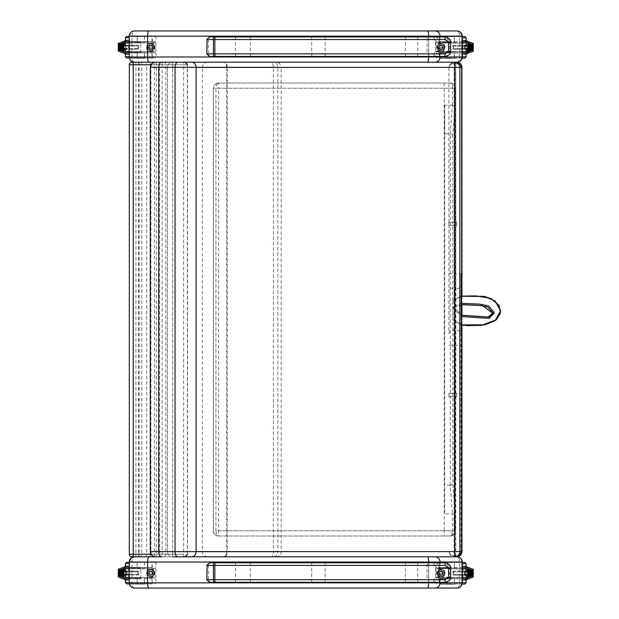 <?xml version="1.0" encoding="UTF-8"?>
<svg xmlns="http://www.w3.org/2000/svg" width="619" height="619" viewBox="0 0 619 619"><rect width="100%" height="100%" fill="white"/><g stroke="black" fill="none" stroke-linecap="round" stroke-linejoin="round"><path stroke-width="0.46" stroke-dasharray="3.1 2.32" d="M129.325 582.843L131.932 582.843C132.087 586 132.953 587.733 134.532 588.05C131.352 588.259 128.466 583.539 129.34 583.237M131.151 558.059L134.532 556.814L163.37 556.814L134.532 556.814C132.953 557.123 132.087 558.864 131.932 562.021L131.932 582.843L462.246 582.843C461.936 586 460.196 587.733 457.039 588.05C458.617 587.733 459.491 586 459.646 582.843L459.646 562.021C459.491 558.864 458.617 557.123 457.039 556.814L460.188 557.866L461.109 558.771L462.246 562.021L462.246 582.843M458.137 587.934L427.652 588.05M172.686 556.814L455.499 556.814L454.137 556.814L450.183 554.995L448.93 551.606C449.247 553.974 450.98 555.274 454.137 555.506C450.98 555.274 449.247 553.974 448.93 551.606L449.998 554.763L454.137 556.814L456.443 556.814L454.71 556.814L454.71 551.606L459.847 551.606A5.207 5.138 -90 0 1 454.71 556.814L172.686 556.814A5.207 5.207 0 0 1 167.478 551.606L172.686 551.606L172.686 556.814L172.686 551.606L167.478 551.606A5.207 5.207 0 0 0 172.686 556.814L454.71 556.814M311.69 562.795L311.69 582.324M325.13 562.795L325.13 582.324M250.37 562.795L250.37 582.324M235.452 562.795L235.452 582.324M183.619 556.814L183.619 554.206L162.116 554.206L162.116 556.814L184.919 556.814L133.232 556.814L133.232 554.206L146.649 554.206L146.649 64.794L133.232 64.794L133.232 62.186L147.949 62.186A2.6 2.6 0 0 1 150.549 64.794A2.6 2.6 0 0 0 147.949 62.186L134.532 62.186C131.375 61.877 129.642 60.136 129.325 56.979L129.34 35.786L131.151 32.196L134.532 30.95C132.953 31.267 132.087 33 131.932 36.157L131.932 56.979C132.087 60.136 132.953 61.877 134.532 62.186L148.962 62.186M456.907 62.186L457.039 62.186C458.617 61.877 459.491 60.136 459.646 56.979L462.246 56.979M434.933 62.186L427.652 62.186M223.9 62.186L207.396 62.186C204.371 62.504 202.699 64.214 202.39 67.324L226.747 67.324A5.207 1.741 90 0 0 225.509 62.411A5.207 1.741 90 0 0 225.007 62.186L223.9 62.186C225.331 62.457 226.283 64.167 226.747 67.324L281.196 67.324C280.871 64.221 279.161 62.504 276.066 62.186L273.443 62.186C276.105 62.504 277.567 64.214 277.846 67.324L277.846 551.676L281.196 551.676L273.42 551.676A5.207 2.406 -90 0 1 271.014 556.814L273.443 556.814C276.105 556.496 277.567 554.786 277.846 551.676M226.747 67.324L226.747 551.676L227.212 551.676L227.212 67.324A5.207 2.406 90 0 0 225.54 62.434A5.207 2.406 90 0 0 224.805 62.186L271.014 62.186A5.207 2.406 90 0 1 273.42 67.324L273.42 551.676L227.212 551.676A5.207 2.406 -90 0 1 225.54 556.566A5.207 2.406 -90 0 1 224.805 556.814L223.9 556.814C225.331 556.543 226.283 554.833 226.747 551.676A5.207 1.741 -90 0 1 225.509 556.589A5.207 1.741 -90 0 1 225.007 556.814M129.325 56.979L459.646 56.979L459.646 36.157C459.491 33 458.617 31.267 457.039 30.95L460.188 32.01M161.366 62.186L177.707 62.186L162.116 62.186L162.116 64.794L187.518 64.794L183.619 64.794L183.619 62.186M311.69 36.939L311.69 56.461M325.13 36.939L325.13 56.461M250.37 36.939L250.37 56.461M235.452 36.939L235.452 56.461M271.014 556.814L224.805 556.814M226.747 551.676L150.293 551.676M191.704 556.814L223.9 556.814M207.396 556.814C204.371 556.496 202.699 554.786 202.39 551.676L202.39 67.324L150.92 67.324L150.904 551.676C151.222 554.786 152.839 556.496 155.771 556.814L155.771 556.814C152.823 556.496 151.214 554.786 150.904 551.676L150.92 67.324C151.214 64.214 152.823 62.504 155.748 62.186L155.748 62.186C152.839 62.504 151.222 64.214 150.92 67.324L150.293 67.324M276.066 556.814C279.161 556.496 280.871 554.779 281.196 551.676L281.196 67.324L277.846 67.324M146.649 556.814L146.649 554.206L150.549 554.206A2.6 2.6 0 0 1 147.949 556.814A2.6 2.6 0 0 0 150.549 554.206L150.549 64.794L150.549 554.206L183.619 554.206L183.619 64.794L154.456 64.794L154.456 62.186M133.232 556.814L131.932 556.814A2.6 2.6 0 0 1 129.325 554.206L129.325 64.794A2.6 2.6 0 0 1 131.932 62.186M454.71 62.186A5.207 5.138 -90 0 1 459.847 67.394L454.71 67.394L454.71 62.186L172.686 62.186A5.207 5.207 0 0 0 167.478 67.394L172.686 67.394L172.686 62.186L172.686 67.394L167.478 67.394A5.207 5.207 0 0 1 172.686 62.186L184.864 62.186A2.6 2.507 90 0 1 187.371 64.794L187.371 554.206A2.6 2.507 90 0 1 184.864 556.814M157.961 62.186L159.594 62.186L157.961 62.186M137.534 62.186L139.159 62.186L137.534 62.186M140.142 62.186L138.509 62.186L140.142 62.186M140.142 556.814L138.509 556.814L140.142 556.814M137.534 556.814L135.909 556.814L137.534 556.814M157.961 556.814L159.594 556.814L157.961 556.814M456.737 556.814L455.499 556.814A5.215 5.215 -89.5 0 0 455.746 556.806C459.166 556.009 460.876 554.276 460.884 551.606C460.876 554.276 459.166 556.009 455.746 556.806L455.685 555.506C459.112 554.903 460.846 553.603 460.884 551.606C460.846 553.603 459.112 554.903 455.685 555.506A3.915 3.915 178.5 0 1 455.499 555.506A3.915 3.915 178.8 0 0 455.685 555.506L455.685 63.494C459.112 64.097 460.846 65.397 460.884 67.394C460.846 65.397 459.112 64.097 455.685 63.494A3.915 3.915 1.5 0 0 455.499 63.494L454.137 63.494C450.98 63.726 449.247 65.026 448.93 67.394L449.998 64.237L454.137 62.186L455.499 62.186A5.215 5.215 -90.5 0 1 455.746 62.194L455.87 288.771A5.207 3.343 -2 0 0 461.078 285.421L460.884 273.714L454.137 273.714L454.137 63.494L454.137 555.506L455.499 555.506L454.137 555.506L454.137 330.229A5.207 3.343 180 0 0 448.93 333.579L448.93 67.394C449.247 65.026 450.98 63.726 454.137 63.494L455.499 63.494A3.915 3.915 1.2 0 1 455.685 63.494L455.746 62.194C459.166 62.991 460.876 64.724 460.884 67.394C460.876 64.724 459.166 62.991 455.746 62.194M455.499 62.186L455.499 63.494L455.499 62.186L456.737 62.186M454.137 62.186L454.137 63.494L454.137 62.186L450.183 64.005L448.93 67.394L448.93 333.579M455.746 556.806L455.87 330.229L454.137 330.229L454.137 273.714L448.93 273.714M461.944 67.394L459.847 67.394L459.847 551.606L461.65 551.606L460.884 551.606L461.078 333.579A5.207 3.343 -178 0 0 455.87 330.229L455.87 288.771L454.137 288.771A5.207 3.343 0 0 1 448.93 285.421M461.078 333.579L461.078 285.421M448.93 225.548L448.93 222.291L448.93 225.548L448.93 222.291L448.93 225.548L456.737 225.548L456.737 222.291L456.737 225.548L456.737 222.291L456.737 225.548L448.93 225.548M448.93 396.709L448.93 393.452L448.93 396.709L448.93 393.452L448.93 396.709L456.737 396.709L456.737 393.452L456.737 396.709L456.737 393.452L456.737 396.709L448.93 396.709M448.93 222.291L456.737 222.291L448.93 222.291M448.93 393.452L456.737 393.452L448.93 393.452M167.478 67.394L167.478 551.606L167.478 67.394M428.658 579.717L428.34 582.324L427.064 579.717L433.764 579.717L435.583 577.117L435.583 568.002L433.764 565.402L428.658 565.402L428.658 579.717M206.808 579.717L427.064 579.717L427.064 565.402L428.34 562.795L428.658 565.402L208.324 565.402L208.324 579.717C209.245 581.968 210.537 582.835 212.201 582.324L435.327 582.324A2.6 1.563 90 0 1 433.764 579.717M428.34 562.795L212.201 562.795C210.537 562.284 209.245 563.151 208.324 565.402L206.808 565.402M433.764 565.402A2.6 1.563 -90 0 1 435.327 562.795L444.558 562.795C447.235 562.756 448.883 564.489 449.51 568.002L450.64 568.002M435.327 562.795C437.471 563.058 438.647 564.791 438.856 568.002L438.856 577.117C438.647 580.328 437.471 582.069 435.327 582.324L444.558 582.324C447.235 582.363 448.883 580.63 449.51 577.117L450.64 577.117M428.658 53.861L428.34 56.461L427.064 53.861L433.764 53.861L435.583 51.253L435.583 42.146L433.764 39.539L428.658 39.539L428.658 53.861M206.808 53.861L427.064 53.861L427.064 39.539L428.34 36.939L428.658 39.539L208.324 39.539L208.324 53.861C209.245 56.112 210.537 56.979 212.201 56.461L435.327 56.461A2.6 1.563 90 0 1 433.764 53.861M428.34 36.939L212.201 36.939C210.537 36.42 209.245 37.295 208.324 39.539L206.808 39.539M433.764 39.539A2.6 1.563 -90 0 1 435.327 36.939L444.558 36.939C447.235 36.9 448.883 38.633 449.51 42.146L450.64 42.146M435.327 36.939C437.471 37.194 438.647 38.927 438.856 42.146L438.856 51.253C438.647 54.472 437.471 56.205 435.327 56.461L444.558 56.461C447.235 56.507 448.883 54.766 449.51 51.253L450.64 51.253M213.377 531.21C212.503 531.388 215.273 536.139 218.569 535.984L218.569 535.984A5.207 5.207 90 0 1 213.362 530.777L213.362 88.223L213.362 530.777A5.207 5.207 90 0 0 218.569 535.984L449.959 535.984C451.313 536.046 452.156 534.313 452.489 530.777L455.089 530.777C454.416 534.313 452.706 536.046 449.959 535.984L218.569 535.984L218.569 530.777L215.961 530.777C216.116 533.934 216.99 535.667 218.569 535.984C215.412 535.667 213.671 533.934 213.362 530.777L213.362 88.223A5.207 5.207 0 0 1 218.569 83.016C216.99 83.333 216.116 85.066 215.961 88.223L213.362 88.223C213.671 85.066 215.412 83.333 218.569 83.016A5.207 5.207 90 0 0 213.362 88.223L218.569 88.223L218.569 83.016L449.959 83.016C452.706 82.954 454.416 84.687 455.089 88.223L452.489 88.223C452.156 84.687 451.313 82.954 449.959 83.016L218.569 83.016L216.395 83.488M452.853 484.29L455.089 512.927L452.489 513.855L450.191 485.219A1.656 1.656 178.8 0 0 450.276 485.219L452.853 484.29L452.853 319.845A164.809 1.749 -139.2 0 1 452.946 319.93L452.946 299.952A196.594 8.798 -24 0 1 452.853 300.022L452.636 307.744M450.191 133.781L452.466 105.145L455.089 106.073L452.853 134.71L450.276 133.781A1.656 1.656 -0.1 0 0 450.191 133.781L444.697 133.781L444.697 513.855L452.466 513.855M452.466 105.145L444.697 105.145L444.697 513.855M444.697 105.145L444.697 133.781M450.191 485.219L444.697 485.219M452.946 319.93L461.65 325.029L452.946 319.93M452.853 307.682L452.853 319.845C470.757 330.538 469.179 323.296 475.353 325.462C482.069 325.888 501.483 323.141 500.152 309.252C496.19 297.282 484.507 296.184 477.822 296.006C469.047 298.404 469.403 291.959 452.636 300.192L461.65 296.137L452.946 299.952M461.65 304.695L459.646 305.74L459.43 304.463L452.961 306.312M452.953 306.792L453.882 307.31A519.086 80.4 162.1 0 0 453.92 307.38L461.65 315.226M461.65 315.288L453.882 307.31L461.65 304.625M453.92 307.38L459.646 305.74M462.362 52.925L439.273 52.925L462.362 52.925L439.343 52.994L462.285 52.994L462.362 58.132L439.273 58.132L462.362 58.132M464.892 58.132L462.122 58.132M462.246 52.925L464.892 52.925M452.884 46.038L453.077 45.373L466.138 45.373L467.036 46.038L452.884 46.038L452.884 48.607L467.036 48.607L466.502 49.28L453.077 49.28L452.884 48.607M453.077 45.373L453.626 46.038L453.441 49.28M466.502 45.373L453.441 45.373M464.745 45.357L464.699 49.28L462.246 49.28L464.745 49.288L453.077 49.28M466.107 53.752L467.036 51.988L471.593 50.309L473.249 51.222M471.593 50.309L471.593 44.344L473.249 43.423M467.036 46.038L467.036 42.657L466.13 40.823M450.818 42.765L438.507 43.028L438.507 51.617L450.818 51.617L450.818 43.028L463.12 43.028L435.544 43.028L462.246 43.028M462.246 42.765L438.639 42.765M465.821 51.88L462.989 51.88L463.12 43.028L466.084 43.028M447.142 42.765L454.416 42.765L447.142 42.765L447.251 36.258L454.307 36.258L447.251 36.258M466.084 51.617L435.544 51.617L462.246 51.88M438.639 51.88L435.807 51.88M462.989 51.88L450.818 51.88M454.408 51.88L447.15 51.88L454.408 51.88L454.307 58.387L447.251 58.387L454.307 58.387M445.061 47.323A4.256 4.256 0 0 0 440.813 43.075A4.256 4.256 0 0 0 436.557 47.323A4.256 4.256 0 0 0 440.813 51.578A4.256 4.256 0 0 0 445.061 47.323M436.557 47.323L445.061 47.323L436.557 47.323M442.763 47.323A1.95 1.95 0 0 1 439.838 49.017A1.95 1.95 0 0 1 439.838 45.636A1.95 1.95 0 0 1 442.763 47.323A1.95 1.95 0 0 1 439.838 49.017A1.95 1.95 0 0 1 439.838 45.636A1.95 1.95 0 0 1 442.763 47.323M466.053 45.326L466.053 49.327L466.053 45.319L462.246 45.373L462.246 49.28L462.246 45.373L464.753 45.373M466.053 49.327L465.999 45.373M462.362 36.521L439.273 36.521L462.362 36.521L439.343 36.591L462.285 36.591L462.362 41.728L439.273 41.728L462.362 41.728M464.892 41.728L462.246 41.728M462.246 36.521L464.892 36.521M450.779 52.561L439.583 52.561L450.779 52.561M450.779 58.287L439.583 58.287L450.779 58.287M450.779 42.092L439.583 42.092L450.779 42.092M450.779 36.366L439.583 36.366L450.779 36.366M442.438 47.323A1.625 1.625 0 0 0 440.001 45.914A1.625 1.625 0 0 0 440.001 48.731A1.625 1.625 0 0 0 442.438 47.323A1.625 1.625 0 0 1 440.001 48.731A1.625 1.625 0 0 1 440.001 45.914A1.625 1.625 0 0 1 442.438 47.323M440.047 43.903L439.985 43.748A3.668 3.668 0 0 1 441.525 43.725L443.498 44.823A3.668 3.668 0 0 1 444.287 46.146L444.318 48.398A3.668 3.668 0 0 1 443.568 49.744L441.633 50.897A3.668 3.668 0 0 1 440.094 50.928L438.128 49.83A3.668 3.668 0 0 1 437.339 48.506L437.3 46.255A3.668 3.668 0 0 1 438.051 44.901L439.985 43.748L438.051 44.901A3.668 3.668 0 0 0 437.3 46.255L437.339 48.506A3.668 3.668 0 0 0 438.128 49.83L440.094 50.928A3.668 3.668 0 0 0 441.633 50.897L443.568 49.744A3.668 3.668 0 0 0 444.318 48.398L444.287 46.146A3.668 3.668 0 0 0 443.498 44.823L441.525 43.725A3.668 3.668 0 0 0 439.985 43.748L438.159 45.032A3.505 3.505 0 0 0 437.463 46.278L437.501 48.475A3.505 3.505 0 0 0 438.229 49.698L440.148 50.773A3.505 3.505 0 0 0 441.579 50.75L443.467 49.621A3.505 3.505 0 0 0 444.156 48.375L444.125 46.177A3.505 3.505 0 0 0 443.397 44.947L441.471 43.879A3.505 3.505 0 0 0 440.047 43.903A3.505 3.505 0 0 1 441.471 43.879L443.397 44.947A3.505 3.505 0 0 1 444.125 46.177L444.156 48.375A3.505 3.505 0 0 1 443.467 49.621L441.579 50.75A3.505 3.505 0 0 1 440.148 50.773L438.229 49.698A3.505 3.505 0 0 1 437.501 48.475L437.463 46.278A3.505 3.505 0 0 1 438.159 45.032L440.047 43.903M437.594 47.323A3.219 3.219 0 0 1 442.423 44.537A3.219 3.219 0 0 1 442.423 50.108A3.219 3.219 0 0 1 437.594 47.323M438.538 47.323A2.275 2.275 0 0 1 441.951 45.357A2.275 2.275 0 0 1 441.951 49.296A2.275 2.275 0 0 1 438.538 47.323A2.267 2.267 0 0 1 441.943 45.357A2.267 2.267 0 0 1 441.943 49.288A2.267 2.267 0 0 1 438.538 47.323M442.631 47.323A1.826 1.826 0 0 0 440.813 45.504A1.826 1.826 0 0 0 438.987 47.323A1.826 1.826 0 0 0 440.813 49.149A1.826 1.826 0 0 0 442.631 47.323A1.826 1.826 0 0 1 439.9 48.901A1.826 1.826 0 0 1 439.9 45.744A1.826 1.826 0 0 1 442.631 47.323M438.554 47.323A2.252 2.252 0 0 0 441.935 49.28A2.252 2.252 0 0 0 441.935 45.373A2.252 2.252 0 0 0 438.554 47.323A2.252 2.252 0 0 1 441.935 45.373A2.252 2.252 0 0 1 441.935 49.28A2.252 2.252 0 0 1 438.554 47.323M129.216 41.62L154.835 41.62L129.216 41.62L152.228 41.55L129.294 41.55L129.216 36.42L154.835 36.42L126.686 36.42M125.448 40.722L124.543 42.556L119.978 44.235L118.33 43.322M125.471 49.172L124.543 48.506L138.687 48.506L138.501 49.172L126.825 49.172L138.138 49.172L137.944 45.938L138.138 45.264L138.687 45.938L124.543 45.938L125.44 45.264L138.501 45.264M138.687 48.506L138.687 45.938M138.138 45.264L125.077 45.264M119.978 44.235L119.978 50.209L118.33 51.122M124.543 48.506L124.543 51.888L125.448 53.721M129.325 51.779L155.771 51.779L140.761 51.779L153.063 51.516L153.063 42.928L140.761 42.928L140.761 51.516L125.75 51.779M140.761 51.779L128.582 51.779M152.939 51.779L129.325 51.516M125.75 42.665L128.582 42.665L128.45 51.516L125.487 51.516M144.428 51.779L137.163 51.779L144.428 51.779L144.328 58.287L137.263 58.287L144.328 58.287M125.487 42.928L156.027 42.928L129.325 42.665M152.939 42.665L155.771 42.665M128.582 42.665L140.761 42.665M137.163 42.665L144.428 42.665L137.163 42.665L137.271 36.157L144.328 36.157L137.271 36.157M146.51 47.222A4.256 4.256 0 0 0 150.765 51.47A4.256 4.256 0 0 0 155.013 47.222A4.256 4.256 0 0 0 150.765 42.966A4.256 4.256 0 0 0 146.51 47.222M155.013 47.222L146.51 47.222L155.013 47.222M148.815 47.222A1.95 1.95 0 0 1 151.74 45.527A1.95 1.95 0 0 1 151.74 48.909A1.95 1.95 0 0 1 148.815 47.222A1.95 1.95 0 0 1 151.74 45.527A1.95 1.95 0 0 1 151.74 48.909A1.95 1.95 0 0 1 148.815 47.222M125.487 45.218L125.525 49.218L129.325 49.172L129.325 45.264L129.325 49.172L126.825 49.172L126.825 45.257L129.325 45.264L125.525 45.218L125.487 49.226M129.216 58.024L154.835 58.024L129.216 58.024L152.228 57.954L129.294 57.954L129.216 52.816L154.835 52.816L126.686 52.816M140.799 41.991L129.603 41.991L140.799 41.991M140.799 36.258L129.603 36.258L140.799 36.258M140.799 52.453L129.603 52.453L140.799 52.453M140.799 58.178L129.603 58.178L140.799 58.178M149.14 47.222A1.625 1.625 0 0 0 151.578 48.63A1.625 1.625 0 0 0 151.578 45.814A1.625 1.625 0 0 0 149.14 47.222A1.625 1.625 0 0 1 151.578 45.814A1.625 1.625 0 0 1 151.578 48.63A1.625 1.625 0 0 1 149.14 47.222M151.531 50.642L151.593 50.797A3.668 3.668 0 0 1 150.046 50.82L148.08 49.721A3.668 3.668 0 0 1 147.291 48.398L147.252 46.146A3.668 3.668 0 0 1 148.003 44.8L149.937 43.647A3.668 3.668 0 0 1 151.485 43.624L153.45 44.715A3.668 3.668 0 0 1 154.239 46.038L154.278 48.297A3.668 3.668 0 0 1 153.52 49.644L151.593 50.797L153.52 49.644A3.668 3.668 0 0 0 154.278 48.297L154.239 46.038A3.668 3.668 0 0 0 153.45 44.715L151.485 43.624A3.668 3.668 0 0 0 149.937 43.647L148.003 44.8A3.668 3.668 0 0 0 147.252 46.146L147.291 48.398A3.668 3.668 0 0 0 148.08 49.721L150.046 50.82A3.668 3.668 0 0 0 151.593 50.797L153.419 49.512A3.505 3.505 0 0 0 154.108 48.267L154.077 46.069A3.505 3.505 0 0 0 153.35 44.847L151.423 43.779A3.505 3.505 0 0 0 149.999 43.794L148.111 44.924A3.505 3.505 0 0 0 147.415 46.17L147.454 48.367A3.505 3.505 0 0 0 148.181 49.597L150.1 50.665A3.505 3.505 0 0 0 151.531 50.642A3.505 3.505 0 0 1 150.1 50.665L148.181 49.597A3.505 3.505 0 0 1 147.454 48.367L147.415 46.17A3.505 3.505 0 0 1 148.111 44.924L149.999 43.794A3.505 3.505 0 0 1 151.423 43.779L153.35 44.847A3.505 3.505 0 0 1 154.077 46.069L154.108 48.267A3.505 3.505 0 0 1 153.419 49.512L151.531 50.642M153.984 47.222A3.219 3.219 0 0 1 149.156 50.007A3.219 3.219 0 0 1 149.156 44.436A3.219 3.219 0 0 1 153.984 47.222M153.04 47.222A2.275 2.275 0 0 1 149.628 49.187A2.275 2.275 0 0 1 149.628 45.249A2.275 2.275 0 0 1 153.04 47.222A2.267 2.267 0 0 1 149.628 49.187A2.267 2.267 0 0 1 149.628 45.257A2.267 2.267 0 0 1 153.032 47.222M148.939 47.222A1.826 1.826 0 0 0 150.765 49.04A1.826 1.826 0 0 0 152.584 47.222A1.826 1.826 0 0 0 150.765 45.396A1.826 1.826 0 0 0 148.939 47.222A1.826 1.826 0 0 1 151.678 45.644A1.826 1.826 0 0 1 151.678 48.8A1.826 1.826 0 0 1 148.939 47.222M153.017 47.222A2.252 2.252 0 0 0 149.636 45.264A2.252 2.252 0 0 0 149.636 49.172A2.252 2.252 0 0 0 153.017 47.222A2.252 2.252 0 0 1 149.636 49.172A2.252 2.252 0 0 1 149.636 45.264A2.252 2.252 0 0 1 153.017 47.222M462.362 578.78L439.273 578.78L462.362 578.78L439.343 578.858L462.285 578.858L462.362 583.988L439.273 583.988L462.362 583.988M464.892 583.988L462.122 583.988M462.246 578.78L464.892 578.78M466.13 579.686L467.036 577.852L471.593 576.173L473.249 577.086M452.884 571.902L453.077 571.236L466.138 571.236L467.036 571.902L452.884 571.902L452.884 574.471L467.036 574.471L466.138 575.136L453.077 575.136L452.884 574.471M453.077 571.236L453.626 571.902L453.626 574.471L453.077 575.136M466.107 571.236L453.441 571.236M453.441 575.136L466.502 575.136M471.593 576.173L471.593 570.2L473.249 569.287M467.036 571.902L467.036 568.521L466.107 566.756M462.246 568.629L435.807 568.629L450.818 568.629L438.507 568.892L438.507 577.481L450.818 577.481L450.818 568.892L465.821 568.629M450.818 568.629L462.989 568.629M438.639 568.629L462.246 568.892M466.084 577.481L450.818 577.481L462.989 577.744L463.12 568.892L466.084 568.892M447.142 568.629L454.416 568.629L447.142 568.629L447.251 562.122L454.307 562.122L447.251 562.122M450.818 577.744L462.246 577.744M438.639 577.744L435.807 577.744M454.408 577.744L447.15 577.744L454.408 577.744L454.307 584.251L447.251 584.251L454.307 584.251M445.061 573.186A4.256 4.256 0 0 0 440.813 568.931A4.256 4.256 0 0 0 436.557 573.186A4.256 4.256 0 0 0 440.813 577.434A4.256 4.256 0 0 0 445.061 573.186M436.557 573.186L445.061 573.186L436.557 573.186M442.763 573.186A1.95 1.95 0 0 1 439.838 574.873A1.95 1.95 0 0 1 439.838 571.492A1.95 1.95 0 0 1 442.763 573.186A1.95 1.95 0 0 1 439.838 574.873A1.95 1.95 0 0 1 439.838 571.492A1.95 1.95 0 0 1 442.763 573.186M466.053 571.182L466.03 575.136M464.745 571.221L462.246 571.236L462.246 575.136L462.246 571.236L464.722 571.236L464.745 575.152M462.362 562.385L439.273 562.385L462.362 562.385L439.343 562.454L462.285 562.454L462.362 567.592L439.273 567.592L462.362 567.592M464.892 567.592L462.246 567.592M462.246 562.385L464.892 562.385M450.779 578.417L439.583 578.417L450.779 578.417M450.779 584.143L439.583 584.143L450.779 584.143M450.779 567.956L439.583 567.956L450.779 567.956M450.779 562.222L439.583 562.222L450.779 562.222M442.438 573.186A1.625 1.625 0 0 0 440.001 571.778A1.625 1.625 0 0 0 440.001 574.594A1.625 1.625 0 0 0 442.438 573.186A1.625 1.625 0 0 1 440.001 574.594A1.625 1.625 0 0 1 440.001 571.778A1.625 1.625 0 0 1 442.438 573.186M440.047 569.759L439.985 569.612A3.668 3.668 0 0 1 441.525 569.588L443.498 570.679A3.668 3.668 0 0 1 444.287 572.01L444.318 574.262A3.668 3.668 0 0 1 443.568 575.608L441.633 576.761A3.668 3.668 0 0 1 440.094 576.784L438.128 575.685A3.668 3.668 0 0 1 437.339 574.362L437.3 572.111A3.668 3.668 0 0 1 438.051 570.764L439.985 569.612L438.051 570.764A3.668 3.668 0 0 0 437.3 572.111L437.339 574.362A3.668 3.668 0 0 0 438.128 575.685L440.094 576.784A3.668 3.668 0 0 0 441.633 576.761L443.568 575.608A3.668 3.668 0 0 0 444.318 574.262L444.287 572.01A3.668 3.668 0 0 0 443.498 570.679L441.525 569.588A3.668 3.668 0 0 0 439.985 569.612L438.159 570.888A3.505 3.505 0 0 0 437.463 572.134L437.501 574.339A3.505 3.505 0 0 0 438.229 575.562L440.148 576.629A3.505 3.505 0 0 0 441.579 576.606L443.467 575.477A3.505 3.505 0 0 0 444.156 574.239L444.125 572.033A3.505 3.505 0 0 0 443.397 570.811L441.471 569.743A3.505 3.505 0 0 0 440.047 569.759A3.505 3.505 0 0 1 441.471 569.743L443.397 570.811A3.505 3.505 0 0 1 444.125 572.033L444.156 574.239A3.505 3.505 0 0 1 443.467 575.477L441.579 576.606A3.505 3.505 0 0 1 440.148 576.629L438.229 575.562A3.505 3.505 0 0 1 437.501 574.339L437.463 572.134A3.505 3.505 0 0 1 438.159 570.888L440.047 569.759M437.594 573.186A3.219 3.219 0 0 1 442.423 570.401A3.219 3.219 0 0 1 442.423 575.972A3.219 3.219 0 0 1 437.594 573.186M438.538 573.186A2.275 2.275 0 0 1 441.951 571.213A2.275 2.275 0 0 1 441.951 575.159A2.275 2.275 0 0 1 438.538 573.186A2.267 2.267 0 0 1 441.943 571.221A2.267 2.267 0 0 1 441.943 575.152A2.267 2.267 0 0 1 438.538 573.186M442.631 573.186A1.826 1.826 0 0 0 440.813 571.36A1.826 1.826 0 0 0 438.987 573.186A1.826 1.826 0 0 0 440.813 575.005A1.826 1.826 0 0 0 442.631 573.186A1.826 1.826 0 0 1 439.9 574.765A1.826 1.826 0 0 1 439.9 571.608A1.826 1.826 0 0 1 442.631 573.186M438.554 573.186A2.252 2.252 0 0 0 441.935 575.136A2.252 2.252 0 0 0 441.935 571.236A2.252 2.252 0 0 0 438.554 573.186A2.252 2.252 0 0 1 441.935 571.236A2.252 2.252 0 0 1 441.935 575.136A2.252 2.252 0 0 1 438.554 573.186M152.305 562.276L129.294 562.354L152.228 562.354L152.305 567.484L129.216 567.484L152.228 567.414L129.294 567.414L129.216 562.276L154.835 562.276L126.686 562.276M152.305 567.484L126.686 567.484M125.448 566.586L124.543 568.412L119.978 570.099L118.33 569.178M138.687 574.37L138.501 575.036L125.44 575.036L124.543 574.37L138.687 574.37L138.687 571.794L124.543 571.794L125.44 571.128L138.501 571.128L138.687 571.794M138.501 575.036L137.944 574.37L137.944 571.794L138.501 571.128M125.44 575.036L138.138 575.036M138.138 571.128L125.44 571.128M119.978 570.099L119.978 576.065L118.33 576.985M124.543 574.37L124.543 577.751L125.448 579.577M129.325 577.635L155.771 577.635L140.761 577.635L153.063 577.38L153.063 568.784L140.761 568.784L140.761 577.38L125.75 577.635M140.761 577.635L128.582 577.635M152.939 577.635L129.325 577.38M125.487 568.784L140.761 568.784L128.582 568.528L128.45 577.38L125.487 577.38M144.428 577.635L137.163 577.635L144.428 577.635L144.382 584.096L137.263 584.143L144.328 584.143M140.761 568.528L129.325 568.528M152.939 568.528L155.771 568.528M137.163 568.528L144.428 568.528L137.163 568.528L137.217 562.067L144.328 562.021L137.271 562.021M146.51 573.078A4.256 4.256 0 0 0 150.765 577.334A4.256 4.256 0 0 0 155.013 573.078A4.256 4.256 0 0 0 150.765 568.83A4.256 4.256 0 0 0 146.51 573.078M155.013 573.078L146.51 573.078L155.013 573.078M148.815 573.078A1.95 1.95 0 0 1 151.74 571.391A1.95 1.95 0 0 1 151.74 574.772A1.95 1.95 0 0 1 148.815 573.078A1.95 1.95 0 0 1 151.74 571.391A1.95 1.95 0 0 1 151.74 574.772A1.95 1.95 0 0 1 148.815 573.078M125.487 571.074L125.525 575.082L129.325 575.036L129.325 571.128L129.325 575.036L126.825 575.036L126.825 571.113M125.487 575.082L125.525 571.082L129.325 571.128L126.825 571.128M152.305 578.68L129.294 578.75L152.228 578.75L152.228 583.81L129.34 583.779L152.305 583.887L129.216 583.887L152.228 583.81L129.294 583.81L129.216 578.68M126.686 578.68L129.325 578.68M152.305 583.887L126.686 583.887M140.799 567.847L129.603 567.847L140.799 567.847M140.799 562.122L129.603 562.122L140.799 562.122M140.799 578.316L129.603 578.316L140.799 578.316M140.799 584.042L129.603 584.042L140.799 584.042M149.14 573.078A1.625 1.625 0 0 0 151.578 574.494A1.625 1.625 0 0 0 151.578 571.67A1.625 1.625 0 0 0 149.14 573.078A1.625 1.625 0 0 1 151.578 571.67A1.625 1.625 0 0 1 151.578 574.494A1.625 1.625 0 0 1 149.14 573.078M151.531 576.506L151.593 576.66A3.668 3.668 0 0 1 150.046 576.684L148.08 575.585A3.668 3.668 0 0 1 147.291 574.262L147.252 572.01A3.668 3.668 0 0 1 148.003 570.664L149.937 569.503A3.668 3.668 0 0 1 151.485 569.48L153.45 570.579A3.668 3.668 0 0 1 154.239 571.902L154.278 574.153A3.668 3.668 0 0 1 153.52 575.5L151.593 576.66L153.52 575.5A3.668 3.668 0 0 0 154.278 574.153L154.239 571.902A3.668 3.668 0 0 0 153.45 570.579L151.485 569.48A3.668 3.668 0 0 0 149.937 569.503L148.003 570.664A3.668 3.668 0 0 0 147.252 572.01L147.291 574.262A3.668 3.668 0 0 0 148.08 575.585L150.046 576.684A3.668 3.668 0 0 0 151.593 576.66L153.419 575.376A3.505 3.505 0 0 0 154.108 574.13L154.077 571.933A3.505 3.505 0 0 0 153.35 570.71L151.423 569.635A3.505 3.505 0 0 0 149.999 569.658L148.111 570.788A3.505 3.505 0 0 0 147.415 572.033L147.454 574.231A3.505 3.505 0 0 0 148.181 575.453L150.1 576.529A3.505 3.505 0 0 0 151.531 576.506A3.505 3.505 0 0 1 150.1 576.529L148.181 575.453A3.505 3.505 0 0 1 147.454 574.231L147.415 572.033A3.505 3.505 0 0 1 148.111 570.788L149.999 569.658A3.505 3.505 0 0 1 151.423 569.635L153.35 570.71A3.505 3.505 0 0 1 154.077 571.933L154.108 574.13A3.505 3.505 0 0 1 153.419 575.376L151.531 576.506M153.984 573.078A3.219 3.219 0 0 1 149.156 575.871A3.219 3.219 0 0 1 149.156 570.292A3.219 3.219 0 0 1 153.984 573.078M153.04 573.078A2.275 2.275 0 0 1 149.628 575.051A2.275 2.275 0 0 1 149.628 571.113A2.275 2.275 0 0 1 153.04 573.078A2.267 2.267 0 0 1 149.628 575.043A2.267 2.267 0 0 1 149.628 571.113A2.267 2.267 0 0 1 153.032 573.078M148.939 573.078A1.826 1.826 0 0 0 150.765 574.904A1.826 1.826 0 0 0 152.584 573.078A1.826 1.826 0 0 0 150.765 571.26A1.826 1.826 0 0 0 148.939 573.078A1.826 1.826 0 0 1 151.678 571.499A1.826 1.826 0 0 1 151.678 574.656A1.826 1.826 0 0 1 148.939 573.078M153.017 573.078A2.252 2.252 0 0 0 149.636 571.128A2.252 2.252 0 0 0 149.636 575.036A2.252 2.252 0 0 0 153.017 573.078A2.252 2.252 0 0 1 149.636 575.036A2.252 2.252 0 0 1 149.636 571.128A2.252 2.252 0 0 1 153.017 573.078M129.325 562.021L462.246 562.021M440.063 562.795L440.063 582.324M428.619 562.795L428.619 582.324M405.399 562.795L405.399 582.324M417.709 562.795L417.709 582.324M129.325 36.157L462.246 36.157M440.063 36.939L440.063 56.461M428.619 36.939L428.619 56.461M405.399 36.939L405.399 56.461M417.709 36.939L417.709 56.461M154.456 556.814L154.456 64.794L146.649 64.794L146.649 62.186M129.325 554.206L133.232 554.206L133.232 64.794L129.325 64.794M150.982 64.794L162.116 64.794L162.116 554.206L150.982 554.206M163.37 62.186A2.6 2.507 90 0 1 165.877 64.794L165.877 554.206A2.6 2.507 -90 0 1 163.37 556.814M455.499 556.814L455.499 555.506L455.499 556.814M454.137 556.814L454.137 555.506L454.137 556.814M460.884 273.714L460.884 551.606L461.944 551.606M448.93 345.286L460.884 345.286M196.115 551.606L172.686 551.606L172.686 67.394L172.686 551.606L454.71 551.606L454.71 67.394L196.115 67.394M435.583 577.117L449.51 577.117L449.51 568.002L435.583 568.002M435.583 51.253L449.51 51.253L449.51 42.146L435.583 42.146M452.489 105.145L452.489 88.223L215.961 88.223L215.961 530.777L452.489 530.777L452.489 513.855M455.089 512.927L455.236 530.777L454.594 530.777A5.207 5.192 90 0 1 449.402 535.984M444.218 83.016L444.218 530.777L218.569 530.777L218.569 88.223L454.594 88.223L454.594 530.777L444.218 530.777L444.218 535.984M450.028 535.984C453.193 535.675 454.926 533.942 455.236 530.777L455.236 88.223L454.594 88.223A5.207 5.192 -90 0 0 449.402 83.016M450.028 83.016C453.193 83.325 454.926 85.058 455.236 88.223L455.089 106.073M452.853 134.71L452.853 300.022M450.276 485.219L450.276 133.781M452.961 300.107L461.65 296.261M461.65 324.898L452.961 319.76M452.961 307.813L461.65 316.549M461.65 303.349L459.43 304.463M462.285 58.054L439.343 58.054L462.285 58.054M466.192 54.224L462.246 54.224M462.246 56.824L466.192 56.824M453.626 46.038L464.753 46.038M464.753 48.607L453.626 48.607M471.593 44.344L467.036 42.657M467.036 51.988L467.036 48.607M462.246 51.617L435.544 51.617L435.807 42.765M444.806 47.323A3.993 3.993 0 0 1 438.817 50.781A3.993 3.993 0 0 1 438.817 43.864A3.993 3.993 0 0 1 444.806 47.323M447.197 36.312L454.361 36.312L447.197 36.312M447.197 42.719L454.361 42.719L447.197 42.719M454.361 51.934L447.197 51.934L454.361 51.934M454.361 58.333L447.197 58.333L454.361 58.333M462.285 41.651L439.343 41.651L462.285 41.651M466.192 37.821L462.246 37.821M462.246 40.428L466.192 40.428M450.779 52.816L439.328 52.816L450.779 52.816M450.779 58.024L439.328 58.024L450.779 58.024M450.779 41.829L439.328 41.829L450.779 41.829M450.779 36.622L439.328 36.622L450.779 36.622M438.879 47.323A1.927 1.927 0 0 1 441.773 45.651A1.927 1.927 0 0 1 441.773 48.994A1.927 1.927 0 0 1 438.879 47.323A1.927 1.927 0 0 0 441.773 48.994A1.927 1.927 0 0 0 441.773 45.651A1.927 1.927 0 0 0 438.879 47.323M129.294 36.49L152.228 36.49L129.294 36.49M125.386 40.32L129.325 40.32M129.325 37.72L125.386 37.72M137.944 48.506L126.825 48.506M126.825 45.938L137.944 45.938M119.978 50.209L124.543 51.888M124.543 42.556L124.543 45.938M129.325 42.928L156.027 42.928L155.771 51.779M146.773 47.222A3.993 3.993 0 0 1 152.761 43.763A3.993 3.993 0 0 1 152.761 50.681A3.993 3.993 0 0 1 146.773 47.222M125.58 49.172L125.58 45.264M144.382 58.232L137.217 58.232L144.382 58.232M144.382 51.826L137.217 51.826L144.382 51.826M137.217 42.61L144.374 42.61L137.217 42.61M137.217 36.212L144.374 36.212L137.217 36.212M129.294 52.894L152.228 52.894L129.294 52.894M125.386 56.724L129.325 56.724M129.325 54.116L125.386 54.116M140.799 41.728L129.34 41.728L140.799 41.728M140.799 36.521L129.34 36.521L140.799 36.521M140.799 52.716L129.34 52.716L140.799 52.716M140.799 57.923L129.34 57.923L140.799 57.923M152.692 47.222A1.927 1.927 0 0 1 149.798 48.893A1.927 1.927 0 0 1 149.798 45.551A1.927 1.927 0 0 1 152.692 47.222A1.927 1.927 0 0 0 149.798 45.551A1.927 1.927 0 0 0 149.798 48.893A1.927 1.927 0 0 0 152.692 47.222M462.285 583.918L439.343 583.918L462.285 583.918M466.192 580.08L462.246 580.08M462.246 582.688L466.192 582.688M453.626 571.902L464.753 571.902M464.753 574.471L453.626 574.471M471.593 570.2L467.036 568.521M467.036 577.852L467.036 574.471M462.246 577.481L435.544 577.481L435.807 568.629M444.806 573.186A3.993 3.993 0 0 1 438.817 576.645A3.993 3.993 0 0 1 438.817 569.728A3.993 3.993 0 0 1 444.806 573.186M447.197 562.176L454.361 562.176L447.197 562.176M447.197 568.575L454.361 568.575L447.197 568.575M454.361 577.79L447.197 577.79L454.361 577.79M454.361 584.197L447.197 584.197L454.361 584.197M462.285 567.515L439.343 567.515L462.285 567.515M466.192 563.685L462.246 563.685M462.246 566.284L466.192 566.284M450.779 578.68L439.328 578.68L450.779 578.68M450.779 583.887L439.328 583.887L450.779 583.887M450.779 567.693L439.328 567.693L450.779 567.693M450.779 562.485L439.328 562.485L450.779 562.485M438.879 573.186A1.927 1.927 0 0 1 441.773 571.515A1.927 1.927 0 0 1 441.773 574.858A1.927 1.927 0 0 1 438.879 573.186A1.927 1.927 0 0 0 441.773 574.858A1.927 1.927 0 0 0 441.773 571.515A1.927 1.927 0 0 0 438.879 573.186M125.386 566.184L129.325 566.184M129.325 563.576L125.386 563.576M137.944 574.37L126.825 574.37M126.825 571.794L137.944 571.794M119.978 576.065L124.543 577.751M124.543 568.412L124.543 571.794M129.325 568.784L156.027 568.784L155.771 577.635M146.773 573.078A3.993 3.993 0 0 1 152.761 569.627A3.993 3.993 0 0 1 152.761 576.537A3.993 3.993 0 0 1 146.773 573.078M125.58 575.036L125.58 571.128M144.382 584.096L137.217 584.096L144.382 584.096M144.382 577.689L137.217 577.689L144.382 577.689M137.217 568.474L144.374 568.474L137.217 568.474M137.217 562.067L144.374 562.067L137.217 562.067M125.386 582.58L129.325 582.58M129.325 579.98L125.386 579.98M140.799 567.592L129.34 567.592L140.799 567.592M140.799 562.385L129.34 562.385L140.799 562.385M140.799 578.572L129.34 578.572L140.799 578.572M152.692 573.078A1.927 1.927 0 0 1 149.798 574.749A1.927 1.927 0 0 1 149.798 571.414A1.927 1.927 0 0 1 152.692 573.078A1.927 1.927 0 0 0 149.798 571.414A1.927 1.927 0 0 0 149.798 574.749A1.927 1.927 0 0 0 152.692 573.078M130.702 558.493L129.34 561.642M459.894 587.199L461.008 586.216M460.188 557.866L457.039 556.814M461.109 558.771L461.789 559.878M129.34 57.381C128.466 57.683 131.352 62.395 134.532 62.186M130.702 32.629L129.34 35.786M131.151 32.196L134.532 30.95M457.039 62.186L458.137 62.07M459.894 61.343L461.008 60.36M461.109 32.908L461.789 34.022M187.518 554.206L187.518 64.794M156.336 62.186L156.336 556.814M159.594 62.186L159.594 556.814M135.909 62.186L135.909 556.814M139.159 62.186L139.159 556.814M138.509 62.186L138.509 556.814M141.766 62.186L141.766 556.814M450.183 554.995L448.93 551.606L449.998 554.763M449.998 64.237L448.93 67.394L450.183 64.005M461.944 325.107L461.944 315.303M461.944 304.587L461.944 296.091M215.977 83.704L214.607 84.842M439.273 52.925L439.273 58.132M436.743 58.132L435.443 56.824L435.443 54.224L436.743 52.925M454.416 42.765L454.307 36.258M447.251 58.387L447.15 51.88M439.273 36.521L439.273 41.728M436.743 41.728L435.443 40.428L435.443 37.821L436.743 36.521M447.189 58.287L446.926 52.561M454.369 58.287L454.632 52.561M439.583 52.561L439.583 58.287M462.231 58.024L461.975 52.561M454.369 36.366L454.632 42.092M447.189 36.366L446.926 42.092M461.975 42.092L461.975 36.366M439.583 42.092L439.583 36.366M152.305 41.62L152.305 36.42M154.835 36.42L156.135 37.72L156.135 40.32L154.835 41.62M137.163 51.779L137.263 58.287M144.374 36.212L144.428 42.665M152.305 58.024L152.305 52.816M154.835 52.816L156.135 54.116L156.135 56.724L154.835 58.024M144.389 36.258L144.653 41.991M137.201 36.258L136.946 41.991M151.988 41.991L151.988 36.258M129.603 41.991L129.603 36.258M137.201 58.178L136.946 52.453M144.389 58.178L144.653 52.453M129.34 57.923L129.603 52.453M151.988 52.453L151.988 58.178M439.273 578.78L439.273 583.988M436.743 583.988L435.443 582.688L435.443 580.08L436.743 578.78M454.416 568.629L454.307 562.122M447.251 584.251L447.15 577.744M439.273 562.385L439.273 567.592M436.743 567.592L435.443 566.284L435.443 563.685L436.743 562.385M447.189 584.143L446.926 578.417M454.369 584.143L454.632 578.417M439.583 578.417L439.583 584.143M462.231 583.887L461.975 578.417M454.369 562.222L454.632 567.956M447.189 562.222L446.926 567.956M461.975 567.956L461.975 562.222M439.583 567.956L439.583 562.222M154.835 562.276L156.135 563.576L156.135 566.184L154.835 567.484M137.163 577.635L137.263 584.143M144.374 562.067L144.428 568.528M154.835 578.68L156.135 579.98L156.135 582.58L154.835 583.887M144.389 562.122L144.653 567.847M137.201 562.122L136.946 567.847M151.988 567.847L151.988 562.122M129.603 567.847L129.603 562.122M137.201 584.042L136.946 578.316M144.389 584.042L144.653 578.316M129.34 583.779L129.603 578.316M151.988 578.316L151.988 584.042"/><path stroke-width="0.93" d="M134.532 588.05C131.375 587.733 129.642 586 129.325 582.843L129.34 561.642L131.151 558.059L134.532 556.814A5.207 5.207 0 0 0 129.325 562.021L129.325 582.843A5.207 5.207 0 0 0 134.532 588.05L427.652 588.05L134.532 588.05M455.746 556.806A5.215 5.215 -89.5 0 1 455.499 556.814L457.039 556.814A5.207 5.207 0 0 1 462.246 562.021L462.246 582.843A5.207 5.207 0 0 1 457.039 588.05L427.652 588.05A5.207 0.967 90 0 0 428.619 582.843L129.325 582.843M457.039 556.814L172.686 556.814M235.452 562.795L235.452 562.021L250.37 562.021L250.37 562.795M250.37 562.021L325.13 562.021L325.13 562.795M325.13 562.021L417.709 562.021L417.709 562.795M311.69 562.021L311.69 562.795M311.69 582.324L311.69 582.843M325.13 582.324L325.13 582.843M250.37 582.324L250.37 582.843M235.452 582.324L235.452 582.843M134.532 30.95L457.039 30.95L134.532 30.95A5.207 5.207 0 0 0 129.325 36.157L129.325 56.979A5.207 5.207 0 0 0 134.532 62.186M456.907 30.95A5.207 5.13 90 0 1 462.037 36.157L462.037 56.979A5.207 5.13 90 0 1 456.907 62.186L457.039 62.186C460.196 61.877 461.936 60.136 462.246 56.979A5.207 5.207 0 0 1 457.039 62.186M129.325 36.157L147.601 36.157L147.601 56.979A5.207 1.362 -90 0 0 148.962 62.186L276.066 62.186M271.014 62.186L225.007 62.186M224.805 62.186L454.71 62.186L454.71 67.394L459.847 67.394A5.207 5.138 -90 0 0 454.71 62.186L456.443 62.186L454.71 62.186M434.933 30.95A5.207 5.13 90 0 1 440.063 36.157L462.246 36.157A5.207 5.207 0 0 0 457.039 30.95L460.188 32.01L461.109 32.908L462.246 36.157L462.246 56.979L428.619 56.979A5.207 0.967 90 0 1 427.652 62.186L434.933 62.186A5.207 5.13 90 0 0 440.063 56.979L440.063 56.461M462.246 36.157L462.246 56.979M235.452 36.939L235.452 36.157L250.37 36.157L250.37 36.939M250.37 36.157L325.13 36.157L325.13 36.939M325.13 36.157L417.709 36.157L417.709 36.939M311.69 36.157L311.69 36.939M311.69 56.461L311.69 56.979L129.325 56.979M325.13 56.461L325.13 56.979L311.69 56.979M250.37 56.461L250.37 56.979M235.452 56.461L235.452 56.979M428.619 56.461L428.619 56.979L325.13 56.979M273.443 556.814L177.707 556.814C176.098 556.496 175.216 554.786 175.045 551.676L277.846 551.676M177.707 556.814L191.704 556.814C194.366 556.496 195.836 554.786 196.115 551.676L196.115 67.324L150.293 67.324C150.61 64.221 152.32 62.504 155.423 62.186L161.366 62.186C159.756 62.504 158.866 64.214 158.696 67.324L158.696 551.676L175.045 551.676L175.045 67.324C175.216 64.214 176.098 62.504 177.707 62.186L273.443 62.186M150.293 67.324L150.293 551.676L158.696 551.676C158.866 554.786 159.756 556.496 161.366 556.814M277.846 67.324L196.115 67.324C195.836 64.214 194.366 62.504 191.704 62.186M207.396 62.186L155.423 62.186M131.932 62.186L133.232 62.186L131.932 62.186A2.6 2.6 0 0 0 129.325 64.794L129.325 554.206A2.6 2.6 0 0 0 131.932 556.814L162.116 556.814M184.864 62.186L177.707 62.186M162.116 62.186L133.232 62.186L133.232 554.206L129.325 554.206M454.71 556.814L456.737 556.814C459.902 556.504 461.635 554.763 461.944 551.606L454.71 551.606L454.71 556.814A5.207 5.138 -90 0 0 459.847 551.606L459.847 67.394L461.944 67.394C461.635 64.237 459.902 62.496 456.737 62.186L454.137 62.186M215.373 562.795L212.185 562.795C210.236 562.284 208.526 563.151 207.071 565.402L206.808 579.717L207.071 565.402L214.847 565.402A2.6 0.526 -90 0 1 215.373 562.795L444.558 562.795A2.6 0.557 90 0 1 445.115 565.402L448.605 568.002L448.605 577.117L445.115 579.717L213.439 579.717A2.6 0.874 90 0 0 214.313 582.324L444.558 582.324A2.6 0.557 -90 0 0 445.115 579.717M428.34 562.795L435.327 562.795M214.313 582.324L212.201 582.324C210.236 582.835 208.526 581.968 207.071 579.717L213.439 579.717L213.439 565.402A2.6 0.874 90 0 1 214.313 562.795M215.373 36.939L212.185 36.939C210.236 36.42 208.526 37.295 207.071 39.539L206.808 53.861L207.071 39.539L214.847 39.539A2.6 0.526 -90 0 1 215.373 36.939L444.558 36.939A2.6 0.557 90 0 1 445.115 39.539L448.605 42.146L448.605 51.253L445.115 53.861L213.439 53.861A2.6 0.874 90 0 0 214.313 56.461L444.558 56.461A2.6 0.557 -90 0 0 445.115 53.861M428.34 36.939L435.327 36.939M214.313 56.461L212.201 56.461C210.236 56.979 208.526 56.112 207.071 53.861L213.439 53.861L213.439 39.539A2.6 0.874 90 0 1 214.313 36.939M461.65 325.029L484.53 324.921L495.185 320.696L500.694 310.8L495.076 300.935L484.569 296.339L461.65 296.137L475.771 295.882L490.55 298.273L499.162 305.376L500.469 313.113L496.322 319.791L481.28 325.385L467.732 325.602L461.65 325.029M461.65 304.625L479.361 305.415L487.718 306.962L492.933 313.021L488.809 317.114L461.65 315.288M461.65 315.226L488.182 316.998L492.778 313.322L482.48 305.593L461.65 304.695M462.122 58.132L464.892 58.132L466.192 56.824L462.246 56.824M462.246 54.224L466.192 54.224L464.892 52.925L462.246 52.925M466.192 56.824L466.13 53.822M467.701 45.976L467.701 51.795L467.701 45.976L466.138 45.373M467.701 48.669L466.502 49.28M466.2 53.822L473.272 51.191L472.343 50.309L467.778 51.988L466.2 53.822L466.107 49.28M466.107 45.373L466.2 40.823L473.249 43.423L472.343 44.344L472.343 50.309M466.2 40.823L467.778 42.657L472.343 44.344M469.782 51.253L469.782 43.4L469.573 51.098M471.655 50.557L471.655 44.088L471.438 50.41M470.719 50.905L470.719 43.748L470.51 50.758M468.846 51.594L468.846 43.051L468.637 51.447M462.989 42.765L462.246 42.765M462.246 51.88L466.084 51.617L462.246 51.617M464.745 45.319L464.753 49.311L464.745 45.319L465.999 45.373M464.753 45.373L466.03 45.373M462.246 41.728L464.892 41.728L466.13 40.823M462.246 37.821L466.192 37.821L464.892 36.521L462.246 36.521M466.192 37.821L466.192 40.428L462.246 40.428M129.325 40.32L125.386 40.32L125.386 37.72L126.686 36.42L129.216 36.42M129.325 41.62L126.686 41.62L129.325 41.62M126.686 41.62L125.448 40.722M125.077 49.172L123.877 48.568L123.8 51.888L125.371 53.721L125.471 49.172L125.077 49.172L126.825 49.172L125.44 49.172M123.877 48.568L123.877 45.876L125.44 45.264M125.371 40.722L118.306 43.353L119.235 44.235L123.8 42.556L125.371 40.722L125.471 45.264M125.371 53.721L118.306 51.091L119.235 50.209L119.235 44.235M123.8 51.826L123.661 42.603M123.877 42.75L123.877 45.876M121.788 43.291L121.788 51.145L122.005 43.446M119.924 43.988L119.924 50.456L120.132 44.135M120.852 43.639L120.852 50.804L121.069 43.787M122.724 42.951L122.724 51.493L122.941 43.098M129.325 51.516L125.487 51.516L129.325 51.779M129.325 42.665L125.487 42.928L129.325 42.928M129.325 56.724L125.386 56.724L125.386 54.116L126.686 52.816L129.216 52.816M129.433 58.024L126.686 58.024L129.433 58.024M125.386 56.724L126.686 58.024M129.325 54.116L125.386 54.116L125.448 53.721M462.122 583.988L464.892 583.988L466.192 582.688L462.246 582.688M462.246 580.08L466.192 580.08L464.892 578.78L462.246 578.78M466.192 582.688L466.13 579.686M466.502 571.236L467.701 571.84L467.778 568.521L466.2 566.687L466.138 571.236M467.701 571.84L467.701 574.533L466.138 575.136M466.2 579.686L473.272 577.055L472.343 576.173L467.778 577.852L466.2 579.686L466.107 575.136M466.2 566.687L473.272 569.318L472.343 570.2L472.343 576.173M467.778 568.575L467.91 577.806M467.701 577.651L467.701 574.533M469.782 577.109L469.782 569.263L469.573 576.962M471.655 576.421L471.655 569.952L471.438 576.274M470.719 576.769L470.719 569.604L470.51 576.614M468.846 577.457L468.846 568.915L468.637 577.31M462.246 568.892L466.084 568.892L462.246 568.629M462.246 577.744L462.989 577.744M465.999 575.136L464.745 575.19L464.745 571.221L466.03 571.236L464.745 571.182L464.745 575.19M462.246 567.592L464.892 567.592L466.13 566.687M462.246 563.685L466.192 563.685L464.892 562.385L462.246 562.385M466.192 563.685L466.192 566.284L462.246 566.284M129.325 566.184L125.386 566.184L125.386 563.576L126.686 562.276L129.216 562.276M125.448 566.586L126.686 567.484L129.216 567.484M125.077 575.036L123.877 574.424L123.877 571.739L125.077 571.128M125.371 566.578L118.306 569.217L119.235 570.099L123.8 568.412L125.371 566.578L125.471 571.128M125.471 575.036L125.371 579.577L118.33 576.985L119.235 576.065L119.235 570.099M123.877 574.424L123.568 577.55L123.661 568.466M123.877 568.613L123.877 571.739M125.371 579.577L123.8 577.751L119.235 576.065M121.788 569.155L121.788 577.009L122.005 569.302M119.924 569.844L119.924 576.32L120.132 569.991M120.852 569.503L120.852 576.66L121.069 569.65M122.724 568.807L122.724 577.349L122.941 568.962M129.325 577.38L125.487 577.38L129.325 577.635M129.325 568.528L128.582 568.528M125.572 575.036L126.825 575.082L126.825 571.074L125.487 571.074L126.825 571.128M126.825 575.066L126.825 571.074M129.325 578.68L126.686 578.68L125.448 579.577M129.325 582.58L125.386 582.58L126.686 583.887L129.216 583.887M125.386 582.58L125.386 579.98L129.325 579.98M129.325 562.021L147.601 562.021A5.207 1.362 -90 0 1 148.962 556.814M456.907 556.814A5.207 5.13 90 0 1 462.037 562.021L462.246 562.021M434.933 556.814A5.207 5.13 90 0 1 440.063 562.021L462.037 562.021L462.037 582.843L428.619 582.843L428.619 582.324M427.652 556.814A5.207 0.967 90 0 1 428.619 562.021L440.063 562.021L440.063 562.795M235.452 562.021L147.601 562.021L147.601 582.843A5.207 1.362 -90 0 0 148.962 588.05M462.246 582.843L462.037 582.843A5.207 5.13 90 0 1 456.907 588.05M440.063 582.324L440.063 582.843A5.207 5.13 90 0 1 434.933 588.05M417.709 562.021L428.619 562.021L428.619 562.795M405.399 562.021L405.399 562.795M405.399 582.324L405.399 582.843M417.709 582.324L417.709 582.843M235.452 36.157L147.601 36.157A5.207 1.362 -90 0 1 148.962 30.95M427.652 30.95A5.207 0.967 90 0 1 428.619 36.157L440.063 36.157L440.063 36.939M417.709 36.157L428.619 36.157L428.619 36.939M405.399 36.157L405.399 36.939M405.399 56.461L405.399 56.979M417.709 56.461L417.709 56.979M133.232 556.814L133.232 554.206L150.982 554.206M129.325 64.794L150.982 64.794M196.115 67.394L454.71 67.394L454.71 551.606L196.115 551.606M215.373 582.324A2.6 0.526 -90 0 1 214.847 579.717L214.847 565.402L445.115 565.402M444.558 562.795C446.438 561.967 451.793 566.199 450.64 568.002L450.64 577.117L448.605 577.117M450.64 568.002L448.605 568.002M215.373 56.461A2.6 0.526 -90 0 1 214.847 53.861L214.847 39.539L445.115 39.539M444.558 36.939C446.438 36.103 451.793 40.336 450.64 42.146L450.64 51.253L448.605 51.253M450.64 42.146L448.605 42.146M461.65 296.261L484.553 296.447L495.03 301.027L500.609 310.808L495.13 320.611L484.507 324.813L461.65 324.898M461.65 316.549L488.925 318.398L494.38 312.819L488.615 305.887L479.748 304.13L461.65 303.349M464.753 46.038L467.701 46.038M467.701 48.607L464.753 48.607M468.01 51.795L468.01 42.858M462.246 43.028L465.821 42.765M125.386 37.72L129.325 37.72M126.825 48.506L123.877 48.506M123.877 45.938L126.825 45.938M123.8 51.888L119.235 50.209M123.568 42.75L123.568 51.687M464.753 571.902L467.701 571.902M467.701 574.471L464.753 574.471M467.778 568.521L472.343 570.2M468.01 577.651L468.01 568.722M465.821 577.744L462.246 577.481M466.03 571.236L464.745 571.182M125.386 563.576L129.325 563.576M126.825 574.37L123.877 574.37M123.877 571.794L126.825 571.794M123.568 568.613L123.568 577.55M125.75 568.528L129.325 568.784M125.541 575.036L126.825 575.082M150.293 551.676C150.61 554.779 152.32 556.496 155.423 556.814M187.518 554.206L184.919 556.814M187.518 64.794L184.919 62.186M461.944 551.606L461.944 325.107M461.944 315.303L461.944 304.587M461.944 296.091L461.944 67.394M456.443 62.186C459.608 62.496 461.341 64.237 461.65 67.394L461.65 551.606C461.341 554.763 459.608 556.504 456.443 556.814M212.193 582.324L212.139 582.324C211.659 583.268 209.88 582.402 206.808 579.717M206.808 565.402C209.021 562.973 210.816 562.106 212.185 562.795M450.64 577.117C450.663 580.049 448.636 581.783 444.558 582.324M212.193 56.461L212.139 56.461C211.659 57.412 209.88 56.546 206.808 53.861M206.808 39.539C209.021 37.109 210.816 36.242 212.185 36.939M450.64 51.253C450.663 54.186 448.636 55.919 444.558 56.461M473.272 43.462L473.272 51.191M471.755 50.41L471.755 44.235M470.819 50.758L470.819 43.895M469.883 51.098L469.883 43.547M468.947 51.447L468.947 43.206M466.084 51.617L466.084 49.327M466.084 45.319L466.084 43.028M118.306 51.091L118.306 43.353M119.823 44.135L119.823 50.309M120.759 43.787L120.759 50.65M121.695 43.446L121.695 50.998M122.632 43.098L122.632 51.338M125.487 42.928L125.487 45.218M125.487 49.226L125.487 51.516M473.272 569.318L473.272 577.055M471.755 576.274L471.755 570.099M470.819 576.614L470.819 569.751M469.883 576.962L469.883 569.41M468.947 577.31L468.947 569.062M466.084 577.481L466.084 575.19M466.084 571.182L466.084 568.892M118.306 576.947L118.306 569.217M119.823 569.991L119.823 576.165M120.759 569.65L120.759 576.513M121.695 569.302L121.695 576.854M122.632 568.962L122.632 577.202M125.487 568.784L125.487 571.074M125.487 575.082L125.487 577.38"/></g></svg>

